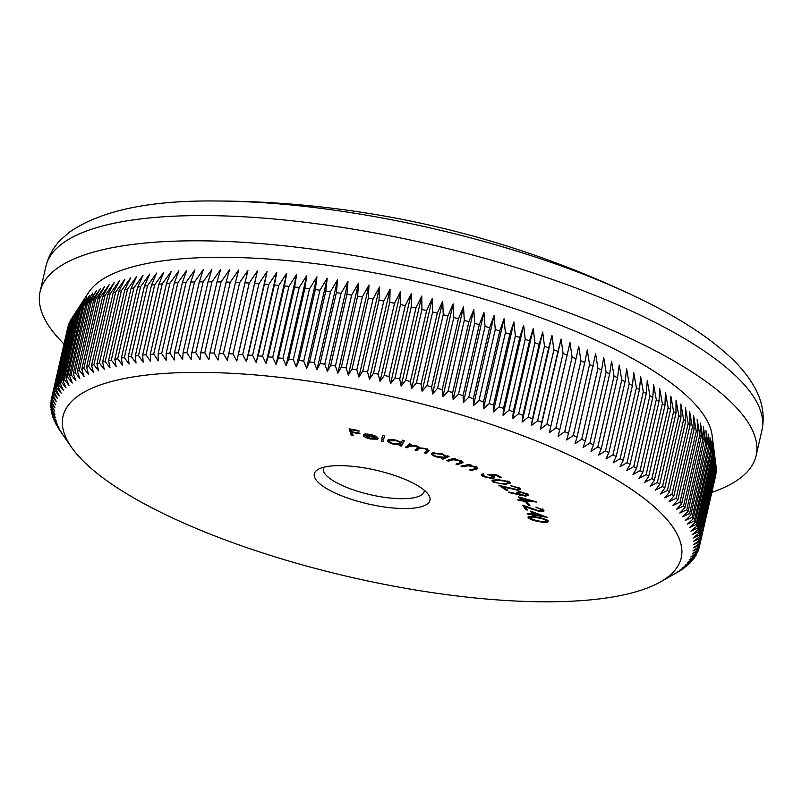 <?xml version="1.0" encoding="UTF-8"?>
<svg xmlns="http://www.w3.org/2000/svg" width="802" height="802" viewBox="0 0 802 802"><rect width="100%" height="100%" fill="white"/><g stroke="black" fill="none" stroke-linecap="round" stroke-linejoin="round"><path stroke-width="1.2" d="M334.244 492.608A59.308 17.323 12.9 0 1 318.254 469.33A59.308 17.323 12.9 0 1 410.012 481.581A59.308 17.323 12.9 0 1 428.368 494.543A59.308 17.323 12.9 0 1 402.464 508.528A59.308 17.323 12.9 0 1 334.244 492.608M323.838 467.225A51.709 15.098 -167.1 0 0 323.356 468.458A51.709 15.098 -167.1 0 0 340.73 484.809A51.709 15.098 -167.1 0 0 393.231 498.323A51.709 15.098 -167.1 0 0 424.158 491.546A51.709 15.098 -167.1 0 0 424.258 490.222M636.958 297.352A979.332 979.332 0 0 0 216.279 201.001L216.279 201.001A352.68 102.997 12.9 0 1 633.7 295.798A352.68 102.997 12.9 0 1 636.958 297.352L636.958 297.352C679.625 317.722 712.166 339.045 734.592 361.321C743.534 370.263 750.552 379.617 755.664 389.381C762.722 402.835 764.797 416.509 761.9 430.423A367.276 107.257 -167.1 0 0 638.482 314.284A367.276 107.257 -167.1 0 0 265.582 218.284A367.276 107.257 -167.1 0 0 45.884 266.434L40.1 291.667A367.276 107.257 -167.1 0 0 64.01 344.018M169.593 516.568A317.091 92.601 -167.1 0 0 660.146 582.062A317.091 92.601 -167.1 0 0 574.663 457.611A317.091 92.601 -167.1 0 0 209.994 372.509A317.091 92.601 -167.1 0 0 71.488 447.245A317.091 92.601 -167.1 0 0 169.593 516.568M677.52 572.227L677.51 572.277A332.299 97.042 12.9 0 1 677.209 572.438L660.146 582.062M677.51 572.277L679.645 571.004A332.299 97.042 12.9 0 0 681.269 569.981L676.206 572.738L683.224 568.658A332.299 97.042 12.9 0 0 684.697 567.585L679.484 570.352L686.462 566.202A332.299 97.042 12.9 0 0 687.785 565.079L682.432 567.866L689.359 563.646A332.299 97.042 12.9 0 0 690.532 562.483L685.038 565.28L691.915 560.989A332.299 97.042 12.9 0 0 692.938 559.776L687.314 562.593L694.121 558.232A332.299 97.042 12.9 0 0 694.993 556.989L689.239 559.816L695.986 555.385A332.299 97.042 12.9 0 0 696.697 554.102L690.823 556.949L697.499 552.448A332.299 97.042 12.9 0 0 698.051 551.124L692.056 554.002L698.652 549.42A332.299 97.042 12.9 0 0 699.053 548.057L692.948 550.964L699.464 546.312L699.053 548.057M699.705 544.919A332.299 97.042 12.9 0 1 699.464 546.312L715.695 475.426A332.299 97.042 -167.1 0 0 715.935 474.022L699.705 544.919L693.489 547.846L699.915 543.124A332.299 97.042 12.9 0 0 699.996 541.691L693.68 544.658L700.006 539.866A332.299 97.042 12.9 0 0 699.935 538.393L693.519 541.39L699.745 536.528A332.299 97.042 12.9 0 0 699.524 535.024L693.018 538.062L699.133 533.119A332.299 97.042 12.9 0 0 698.753 531.596L692.156 534.663L698.171 529.651A332.299 97.042 12.9 0 0 697.63 528.087L690.953 531.195L696.848 526.112A332.299 97.042 12.9 0 0 696.146 524.528L689.409 527.676L695.174 522.513A332.299 97.042 12.9 0 0 694.321 520.909L687.514 524.107L693.149 518.874A332.299 97.042 12.9 0 0 692.146 517.24L685.279 520.478L690.783 515.175A332.299 97.042 12.9 0 0 689.62 513.521L682.702 516.809L688.066 511.425A332.299 97.042 12.9 0 0 686.753 509.761L679.785 513.09L685.008 507.646A332.299 97.042 12.9 0 0 683.555 505.952L676.537 509.34L681.62 503.816A332.299 97.042 12.9 0 0 680.006 502.112L672.958 505.551L677.89 499.957A332.299 97.042 12.9 0 0 676.126 498.242L669.058 501.731L673.82 496.067A332.299 97.042 12.9 0 0 671.926 494.343L664.828 497.892L669.439 492.157A332.299 97.042 12.9 0 0 667.394 490.423L660.287 494.022L664.728 488.228A332.299 97.042 12.9 0 0 662.542 486.483L655.424 490.142L659.705 484.278A332.299 97.042 12.9 0 0 657.379 482.523L650.262 486.243L654.372 480.308A332.299 97.042 12.9 0 0 651.916 478.553L644.788 482.343L648.728 476.338A332.299 97.042 12.9 0 0 646.141 474.583L639.024 478.423L642.793 472.368A332.299 97.042 12.9 0 0 640.066 470.604L632.978 474.513L636.557 468.388A332.299 97.042 12.9 0 0 633.71 466.634L626.643 470.614L630.041 464.418A332.299 97.042 12.9 0 0 627.064 462.674L620.026 466.714L623.244 460.458A332.299 97.042 12.9 0 0 620.146 458.714L613.149 462.824L616.177 456.518A332.299 97.042 12.9 0 0 612.969 454.774L606.001 458.955L608.848 452.589A332.299 97.042 12.9 0 0 605.52 450.854L598.613 455.105L601.259 448.679A332.299 97.042 12.9 0 0 597.821 446.965L590.974 451.275L593.43 444.799A332.299 97.042 12.9 0 0 589.881 443.095L583.094 447.476L585.35 440.95A332.299 97.042 12.9 0 0 581.711 439.265L574.984 443.717L577.049 437.14A332.299 97.042 12.9 0 0 573.31 435.466L566.663 439.987L568.528 433.361A332.299 97.042 12.9 0 0 564.698 431.707L558.122 436.308L559.796 429.631A332.299 97.042 12.9 0 0 555.876 427.997L549.39 432.669L550.864 425.942A332.299 97.042 12.9 0 0 546.854 424.338L540.458 429.08L541.741 422.313A332.299 97.042 12.9 0 0 537.641 420.729L531.355 425.541L532.428 418.734A332.299 97.042 12.9 0 0 528.257 417.17L522.072 422.063L522.954 415.215A332.299 97.042 12.9 0 0 518.704 413.682L512.628 418.644L513.31 411.757A332.299 97.042 12.9 0 0 508.999 410.253L503.034 415.296L503.516 408.368A332.299 97.042 12.9 0 0 499.145 406.895L493.29 412.007L493.581 405.06A332.299 97.042 12.9 0 0 489.15 403.617L483.426 408.799L483.526 401.812A332.299 97.042 12.9 0 0 479.035 400.398L473.441 405.662L473.34 398.644A332.299 97.042 12.9 0 0 468.809 397.271L463.345 402.604L463.055 395.556A332.299 97.042 12.9 0 0 458.473 394.223L453.16 399.627L452.679 392.559A332.299 97.042 12.9 0 0 448.057 391.266L442.884 396.739L442.203 389.652A332.299 97.042 12.9 0 0 437.551 388.389L432.529 393.932L431.666 386.825A332.299 97.042 12.9 0 0 426.985 385.612L422.113 391.226L421.07 384.098A332.299 97.042 12.9 0 0 416.358 382.925L411.647 388.609L410.413 381.471A332.299 97.042 12.9 0 0 405.692 380.338L401.13 386.093L399.727 378.935A332.299 97.042 12.9 0 0 394.985 377.852L390.594 383.677L389.01 376.509A332.299 97.042 12.9 0 0 384.258 375.476L380.038 381.361L378.273 374.193A332.299 97.042 12.9 0 0 373.531 373.201L369.471 379.156L367.537 371.978A332.299 97.042 12.9 0 0 362.795 371.035L358.915 377.05L356.81 369.872A332.299 97.042 12.9 0 0 352.078 368.98L348.379 375.065L346.113 367.887A332.299 97.042 12.9 0 0 341.381 367.035L337.863 373.181L335.437 366.003A332.299 97.042 12.9 0 0 330.725 365.211L327.386 371.426L324.8 364.248A332.299 97.042 12.9 0 0 320.118 363.507L316.97 369.772L314.234 362.604A332.299 97.042 12.9 0 0 309.572 361.923L306.605 368.248L303.717 361.09A332.299 97.042 12.9 0 0 299.096 360.459L296.329 366.835L293.291 359.687A332.299 97.042 12.9 0 0 288.71 359.116L286.124 365.552L282.956 358.414A332.299 97.042 12.9 0 0 278.414 357.892L276.018 364.389L272.71 357.271A332.299 97.042 12.9 0 0 268.219 356.8L266.023 363.346L262.585 356.248A332.299 97.042 12.9 0 0 258.144 355.837L256.149 362.434L252.58 355.356A332.299 97.042 12.9 0 0 248.199 354.995L246.394 361.642L242.715 354.584A332.299 97.042 12.9 0 0 238.394 354.294L236.79 360.98L232.991 353.953A332.299 97.042 12.9 0 0 228.74 353.712L227.327 360.449L223.417 353.441A332.299 97.042 12.9 0 0 219.247 353.261L218.034 360.038L214.024 353.07A332.299 97.042 12.9 0 0 209.923 352.94L208.901 359.767L204.791 352.82A332.299 97.042 12.9 0 0 200.771 352.76L199.959 359.617L195.758 352.71A332.299 97.042 12.9 0 0 191.818 352.7L191.207 359.597L186.916 352.73A332.299 97.042 12.9 0 0 183.067 352.78L182.645 359.707L178.275 352.88A332.299 97.042 12.9 0 0 174.525 352.99L174.305 359.948L169.854 353.161A332.299 97.042 12.9 0 0 166.204 353.321L166.174 360.319L161.663 353.572A332.299 97.042 12.9 0 0 158.104 353.792L158.275 360.82L153.693 354.113A332.299 97.042 12.9 0 0 150.255 354.394L150.606 361.441L145.974 354.785A332.299 97.042 12.9 0 0 142.646 355.126L143.187 362.193L138.505 355.587A332.299 97.042 12.9 0 0 135.287 355.978L136.019 363.075L131.297 356.519A332.299 97.042 12.9 0 0 128.19 356.97L129.112 364.078L124.35 357.572A332.299 97.042 12.9 0 0 121.373 358.083L122.475 365.211L117.683 358.755A332.299 97.042 12.9 0 0 114.826 359.316L116.12 366.464L111.298 360.068A332.299 97.042 12.9 0 0 108.561 360.679L110.034 367.837L105.202 361.491A332.299 97.042 12.9 0 0 102.596 362.163L104.24 369.331L99.398 363.045A332.299 97.042 12.9 0 0 96.922 363.777L98.746 370.945L93.894 364.72A332.299 97.042 12.9 0 0 91.558 365.501L93.553 372.679L88.701 366.514A332.299 97.042 12.9 0 0 86.506 367.346L88.661 374.524L83.819 368.419A332.299 97.042 12.9 0 0 81.764 369.301L84.09 376.479L79.258 370.444A332.299 97.042 12.9 0 0 77.343 371.376L79.829 378.554L75.027 372.579A332.299 97.042 12.9 0 0 73.253 373.552L75.889 380.729L71.117 374.825A332.299 97.042 12.9 0 0 69.493 375.847L72.28 383.015L67.538 377.171A332.299 97.042 12.9 0 0 66.065 378.243L69.002 385.401L64.3 379.627A332.299 97.042 12.9 0 0 62.977 380.75L66.055 387.887L61.403 382.183A332.299 97.042 12.9 0 0 60.23 383.346L63.448 390.474L58.847 384.84A332.299 97.042 12.9 0 0 57.824 386.053L61.173 393.16L56.631 387.597A332.299 97.042 12.9 0 0 55.769 388.84L59.248 395.937L54.777 390.444A332.299 97.042 12.9 0 0 54.065 391.727L57.664 398.805L53.263 393.381A332.299 97.042 12.9 0 0 52.701 394.704L56.431 401.752L52.1 396.409A332.299 97.042 12.9 0 0 51.699 397.772L55.538 404.789L51.298 399.516A332.299 97.042 12.9 0 0 51.057 400.91L54.997 407.907L50.847 402.704A332.299 97.042 12.9 0 0 50.757 404.138L54.807 411.095L50.747 405.962A332.299 97.042 12.9 0 0 50.827 407.436L54.967 414.363L51.007 409.301A332.299 97.042 12.9 0 0 51.238 410.804L55.468 417.692L51.629 412.709A332.299 97.042 12.9 0 0 52.01 414.233L56.33 421.09L52.591 416.178A332.299 97.042 12.9 0 0 53.133 417.742L57.533 424.559L53.914 419.717A332.299 97.042 12.9 0 0 54.606 421.301L59.077 428.078L55.589 423.316A332.299 97.042 12.9 0 0 56.441 424.92L60.972 431.646L57.604 426.955A332.299 97.042 12.9 0 0 58.616 428.589L59.98 430.654A332.299 97.042 12.9 0 0 60.32 431.155L71.488 447.245M577.049 437.14L595.605 353.682L597.951 368.369A332.299 97.042 -167.1 0 1 601.59 370.063L603.716 357.451L606.122 372.208A332.299 97.042 -167.1 0 1 609.66 373.912L611.585 361.241L614.061 376.068A332.299 97.042 -167.1 0 1 617.49 377.792L619.234 365.07L621.761 379.968A332.299 97.042 -167.1 0 1 625.079 381.692L626.623 368.92L629.199 383.887A332.299 97.042 -167.1 0 1 632.407 385.622L633.77 372.79L636.387 387.827A332.299 97.042 -167.1 0 1 639.475 389.572L640.648 376.679L643.304 391.777A332.299 97.042 -167.1 0 1 646.272 393.531L647.264 380.579L649.941 395.747A332.299 97.042 -167.1 0 1 652.788 397.501L653.59 384.489L656.307 399.717A332.299 97.042 -167.1 0 1 659.023 401.471L659.645 388.399L662.372 403.697A332.299 97.042 -167.1 0 1 664.968 405.451L665.409 392.308L668.146 407.667A332.299 97.042 -167.1 0 1 670.602 409.421L670.883 396.208L673.62 411.637A332.299 97.042 -167.1 0 1 675.946 413.381L676.046 400.108L678.783 415.586A332.299 97.042 -167.1 0 1 680.968 417.331L680.898 403.987L683.635 419.526A332.299 97.042 -167.1 0 1 685.67 421.271L685.449 407.857L688.166 423.456A332.299 97.042 -167.1 0 1 690.061 425.18L689.67 411.697L692.367 427.356A332.299 97.042 -167.1 0 1 694.121 429.07L693.58 415.516L696.246 431.225A332.299 97.042 -167.1 0 1 697.85 432.93L697.159 419.306L699.785 435.065A332.299 97.042 -167.1 0 1 701.249 436.749L700.407 423.055L702.993 438.864A332.299 97.042 -167.1 0 1 704.306 440.539L703.324 426.774L705.86 442.634A332.299 97.042 -167.1 0 1 707.013 444.278L705.9 430.443L708.387 446.353A332.299 97.042 -167.1 0 1 709.389 447.977L708.136 434.072L710.562 450.022A332.299 97.042 -167.1 0 1 711.414 451.626L710.031 437.641L712.387 453.641A332.299 97.042 -167.1 0 1 713.078 455.215L711.574 441.17L713.86 457.2A332.299 97.042 -167.1 0 1 714.402 458.754L712.777 444.629L714.983 460.699A332.299 97.042 -167.1 0 1 715.374 462.233L713.64 448.027L715.755 464.137A332.299 97.042 -167.1 0 1 715.986 465.631L712.096 435.275A321.652 93.934 -167.1 0 0 603.555 343.767A321.652 93.934 -167.1 0 0 292.67 261.101A321.652 93.934 -167.1 0 0 88.611 292.479L72 317.953L55.769 388.84M715.955 465.762L716.176 467.506L699.935 538.393M700.006 539.866L716.246 468.969A332.299 97.042 -167.1 0 0 716.176 467.506M716.096 469.631L699.996 541.691M699.915 543.124L716.146 472.238A332.299 97.042 -167.1 0 0 716.236 470.804M715.875 473.431L715.935 474.022M711.815 492.388A367.276 107.257 -167.1 0 0 756.116 455.666A367.276 107.257 -167.1 0 0 632.698 339.527A367.276 107.257 -167.1 0 0 259.808 243.517A367.276 107.257 -167.1 0 0 40.1 291.667M531.947 514.212L530.643 511.125L547.485 517.38L534.072 515.165L534.403 515.947L532.558 515.646L532.227 514.864L527.746 514.122L527.475 513.481L531.947 514.212L531.736 511.526M525.531 496.127L508.799 492.528L508.969 491.977L518.533 494.253L516.648 492.478L519.826 491.686L528.027 494.182L528.739 495.315L525.531 496.127L525.691 495.405M483.837 474.754L484.268 476.468L491.225 477.842L492.639 477.26L491.185 475.877L487.486 474.413L495.696 474.433L501.651 477.521L500.318 477.651L495.415 475.105L490.924 475.105L494.623 477.731L492.588 478.583L482.884 476.548L481.11 474.764L482.413 474.022L483.837 474.754L483.035 475.225L483.355 473.812M475.556 468.609L474.373 466.985L468.198 465.772L462.433 466.784L460.939 466.132L469.631 464.398L471.125 465.05L469.561 465.36L475.696 466.904L477.802 468.689L471.065 470.563L469.581 469.912L475.556 468.609L476.268 466.824M460.99 462.433L459.335 460.769L453.26 459.777L448.328 461.13L446.734 460.508L454.102 458.253L455.696 458.874L454.373 459.275L460.528 460.629L463.065 462.584L457.541 464.719L455.957 464.107L460.99 462.433L461.531 460.729M446.283 456.298L447.376 455.777L449.06 456.358L443.075 459.165L441.401 458.584L442.423 458.102L435.927 456.809C431.937 455.265 430.734 453.982 432.308 452.98L442.263 453.882L446.283 456.298M431.586 453.671L432.308 452.98M383.176 441.561L381.321 441.14L382.624 435.306L384.479 435.727L383.176 441.561M363.356 434.814L364.92 434.032L370.614 434.363L376.529 436.438L378.153 438.283L365.191 435.616L370.674 438.504L377.702 439.145L370.845 439.055C366.213 437.992 363.697 436.699 363.276 435.185L363.296 434.985M353.181 435.566L351.256 435.225L349.151 428.839L358.885 430.554L359.095 431.185L351.286 429.812L351.938 431.807L359.747 433.18L359.958 433.812L352.148 432.438L353.181 435.566M401.301 442.433L402.464 440.178L404.278 440.639L401.441 446.123L399.627 445.661L399.977 444.98L393.812 444.318C389.351 443.035 387.256 441.722 387.546 440.368C388.609 439.215 391.426 439.145 396.018 440.168L401.301 442.433M426.644 451.025C427.857 450.453 427.255 449.732 424.829 448.849C421.13 448.027 418.965 448.168 418.333 449.26L416.749 450.584L414.985 450.062L417.722 447.506L415.366 446.032L409.03 446.343L407.316 447.777L405.551 447.255L409.581 443.857L411.346 444.378L410.654 444.97L416.208 445.712L419.616 447.827L425.692 448.529L429.08 450.744L426.263 453.421L424.438 452.879L427.215 450.313L427.546 448.899M505.39 484.378L493.19 482.202L491.917 480.709L497.009 479.476L509.09 481.571L510.403 483.095L505.39 484.378L505.571 483.626M516.829 489.521L518.583 488.939L517.841 487.977L510.343 485.581L519.455 488.017L520.548 489.4L517.922 490.222L502.824 486.924L507.816 490.273L506.242 490.263L498.904 485.34L516.829 489.521M521.912 500.177L518.353 496.809L536.899 502.042L524.378 501.019L525.27 501.872L523.556 501.731L522.653 500.879L518.473 500.538L517.731 499.826L521.912 500.177L522.192 498.944M528.388 505.24L526.132 502.653L527.656 502.824L529.911 505.4L528.388 505.24L528.668 503.977M543.816 510.212C544.448 511.455 543.034 511.897 539.566 511.546L525.531 506.904L527.666 510.032L525.821 509.791L522.683 505.18L539.074 510.884L541.992 509.942L535.846 507.095L543.816 510.212L544.017 510.894M542.443 508.979L542.112 510.403L542.212 508.959M528.127 516.999L528.037 517.4C529.099 516.097 532.398 516.077 537.931 517.32C543.425 518.222 546.924 519.566 548.428 521.37C547.395 522.693 544.097 522.734 538.533 521.5C533.019 520.578 529.52 519.205 528.037 517.4L528.047 517.18M609.66 373.912L593.43 444.799M606.122 372.208L589.881 443.095M614.061 376.068L597.821 446.965M617.49 377.792L601.259 448.679M621.761 379.968L605.52 450.854M625.079 381.692L608.848 452.589M629.199 383.887L612.969 454.774M632.407 385.622L616.177 456.518M636.387 387.827L620.146 458.714M639.475 389.572L623.244 460.458M643.304 391.777L627.064 462.674M646.272 393.531L630.041 464.418M649.941 395.747L633.71 466.634M652.788 397.501L636.557 468.388M656.307 399.717L640.066 470.604M659.023 401.471L642.793 472.368M662.372 403.697L646.141 474.583M664.968 405.451L648.728 476.338M668.146 407.667L651.916 478.553M670.602 409.421L654.372 480.308M673.62 411.637L657.379 482.523M675.946 413.381L659.705 484.278M678.783 415.586L662.542 486.483M680.968 417.331L664.728 488.228M683.635 419.526L667.394 490.423M685.67 421.271L669.439 492.157M688.166 423.456L671.926 494.343M690.061 425.18L673.82 496.067M692.367 427.356L676.126 498.242M694.121 429.07L677.89 499.957M696.246 431.225L680.006 502.112M697.85 432.93L681.62 503.816M699.785 435.065L683.555 505.952M701.249 436.749L685.008 507.646M702.993 438.864L686.753 509.761M704.306 440.539L688.066 511.425M705.86 442.634L689.62 513.521M707.013 444.278L690.783 515.175M708.387 446.353L692.146 517.24M709.389 447.977L693.149 518.874M710.562 450.022L694.321 520.909M711.414 451.626L695.174 522.513M712.387 453.641L696.146 524.528M713.078 455.215L696.848 526.112M713.86 457.2L697.63 528.087M714.402 458.754L698.171 529.651M714.983 460.699L698.753 531.596M715.374 462.233L699.133 533.119M715.755 464.137L699.524 535.024M715.986 465.631L699.745 536.528M698.402 549.601L698.051 551.124M696.998 552.789L696.697 554.102M695.244 555.876L694.993 556.989M693.149 558.864L692.938 559.776M690.702 561.741L690.532 562.483M687.916 564.528L687.785 565.079M54.045 419.155L53.914 419.717M52.762 415.436L52.591 416.178M51.839 411.777L51.629 412.709M51.268 408.178L51.007 409.301M51.057 404.639L50.747 405.962M51.198 401.17L50.847 402.704M67.548 328.609L51.298 399.516M52.1 396.409L68.34 325.512A332.299 97.042 -167.1 0 0 67.939 326.875L51.699 397.772M53.263 393.381L69.493 322.494A332.299 97.042 -167.1 0 0 68.942 323.818L52.701 394.704M54.777 390.444L71.007 319.557A332.299 97.042 -167.1 0 0 70.295 320.84L54.065 391.727M72 317.953A332.299 97.042 -167.1 0 1 72.872 316.71L56.631 387.597M58.847 384.84L75.077 313.953A332.299 97.042 -167.1 0 0 74.055 315.156L57.824 386.053M61.403 382.183L77.634 311.296A332.299 97.042 -167.1 0 0 76.461 312.459L60.23 383.346M64.3 379.627L80.531 308.74A332.299 97.042 -167.1 0 0 79.208 309.853L62.977 380.75M67.538 377.171L83.779 306.284A332.299 97.042 -167.1 0 0 82.295 307.356L66.065 378.243M71.117 374.825L87.348 303.928A332.299 97.042 -167.1 0 0 85.724 304.96L69.493 375.847M75.027 372.579L91.258 301.682A332.299 97.042 -167.1 0 0 89.493 302.665L73.253 373.552M79.258 370.444L95.498 299.547A332.299 97.042 -167.1 0 0 93.583 300.479L77.343 371.376M83.819 368.419L100.06 297.532A332.299 97.042 -167.1 0 0 98.004 298.414L81.764 369.301M88.701 366.514L104.942 295.617A332.299 97.042 -167.1 0 0 102.736 296.449L86.506 367.346M93.894 364.72L110.135 293.833A332.299 97.042 -167.1 0 0 107.799 294.605L91.558 365.501M99.398 363.045L115.628 292.159A332.299 97.042 -167.1 0 0 113.162 292.88L96.922 363.777M105.202 361.491L121.433 290.605A332.299 97.042 -167.1 0 0 118.836 291.276L102.596 362.163M111.298 360.068L127.538 289.171A332.299 97.042 -167.1 0 0 124.801 289.793L108.561 360.679M117.683 358.755L133.924 287.868A332.299 97.042 -167.1 0 0 131.057 288.429L114.826 359.316M124.35 357.572L140.591 286.685A332.299 97.042 -167.1 0 0 137.603 287.186L121.373 358.083M131.297 356.519L147.528 285.622A332.299 97.042 -167.1 0 0 144.43 286.073L128.19 356.97M138.505 355.587L154.746 284.69A332.299 97.042 -167.1 0 0 151.518 285.091L135.287 355.978M145.974 354.785L162.215 283.898A332.299 97.042 -167.1 0 0 158.876 284.229L142.646 355.126M153.693 354.113L169.934 283.226A332.299 97.042 -167.1 0 0 166.485 283.507L150.255 354.394M161.663 353.572L177.894 282.675A332.299 97.042 -167.1 0 0 174.345 282.905L158.104 353.792M169.854 353.161L186.094 282.264A332.299 97.042 -167.1 0 0 182.435 282.434L166.204 353.321M178.275 352.88L194.515 281.983A332.299 97.042 -167.1 0 0 190.766 282.093L174.525 352.99M186.916 352.73L203.147 281.833A332.299 97.042 -167.1 0 0 199.307 281.883L183.067 352.78M195.758 352.71L211.989 281.823A332.299 97.042 -167.1 0 0 208.059 281.813L191.818 352.7M204.791 352.82L221.031 281.933A332.299 97.042 -167.1 0 0 217.011 281.863L200.771 352.76M214.024 353.07L230.254 282.174A332.299 97.042 -167.1 0 0 226.154 282.053L209.923 352.94M223.417 353.441L239.658 282.555A332.299 97.042 -167.1 0 0 235.477 282.374L219.247 353.261M232.991 353.953L249.232 283.056A332.299 97.042 -167.1 0 0 244.981 282.815L228.74 353.712M242.715 354.584L258.946 283.697A332.299 97.042 -167.1 0 0 254.635 283.397L238.394 354.294M252.58 355.356L268.82 284.459A332.299 97.042 -167.1 0 0 264.439 284.108L248.199 354.995M262.585 356.248L278.825 285.352A332.299 97.042 -167.1 0 0 274.384 284.941L258.144 355.837M272.71 357.271L288.951 286.374A332.299 97.042 -167.1 0 0 284.459 285.913L268.219 356.8M282.956 358.414L299.186 287.527A332.299 97.042 -167.1 0 0 294.645 287.006L278.414 357.892M293.291 359.687L309.532 288.8A332.299 97.042 -167.1 0 0 304.94 288.219L288.71 359.116M303.717 361.09L319.958 290.194A332.299 97.042 -167.1 0 0 315.336 289.562L299.096 360.459M314.234 362.604L330.464 291.717A332.299 97.042 -167.1 0 0 325.812 291.026L309.572 361.923M324.8 364.248L341.04 293.352A332.299 97.042 -167.1 0 0 336.359 292.62L320.118 363.507M335.437 366.003L351.667 295.116A332.299 97.042 -167.1 0 0 346.965 294.324L330.725 365.211M346.113 367.887L362.344 296.991A332.299 97.042 -167.1 0 0 357.622 296.149L341.381 367.035M356.81 369.872L373.05 298.986A332.299 97.042 -167.1 0 0 368.318 298.083L352.078 368.98M367.537 371.978L383.777 301.081A332.299 97.042 -167.1 0 0 379.035 300.138L362.795 371.035M378.273 374.193L394.514 303.296A332.299 97.042 -167.1 0 0 389.762 302.304L373.531 373.201M389.01 376.509L405.241 305.622A332.299 97.042 -167.1 0 0 400.499 304.58L384.258 375.476M399.727 378.935L415.957 308.048A332.299 97.042 -167.1 0 0 411.225 306.965L394.985 377.852M410.413 381.471L426.654 310.575A332.299 97.042 -167.1 0 0 421.932 309.452L405.692 380.338M421.07 384.098L437.301 313.211A332.299 97.042 -167.1 0 0 432.599 312.038L416.358 382.925M431.666 386.825L447.907 315.938A332.299 97.042 -167.1 0 0 443.225 314.715L426.985 385.612M442.203 389.652L458.443 318.755A332.299 97.042 -167.1 0 0 453.792 317.502L437.551 388.389M452.679 392.559L468.909 321.672A332.299 97.042 -167.1 0 0 464.288 320.369L448.057 391.266M463.055 395.556L479.295 324.67A332.299 97.042 -167.1 0 0 474.714 323.336L458.473 394.223M473.34 398.644L489.581 327.757A332.299 97.042 -167.1 0 0 485.04 326.384L468.809 397.271M483.526 401.812L499.756 330.925A332.299 97.042 -167.1 0 0 495.275 329.512L479.035 400.398M493.581 405.06L509.821 334.163A332.299 97.042 -167.1 0 0 505.39 332.72L489.15 403.617M503.516 408.368L519.756 337.482A332.299 97.042 -167.1 0 0 515.375 336.008L499.145 406.895M513.31 411.757L529.551 340.87A332.299 97.042 -167.1 0 0 525.23 339.366L508.999 410.253M522.954 415.215L539.185 344.329A332.299 97.042 -167.1 0 0 534.944 342.795L518.704 413.682M532.428 418.734L548.668 347.847A332.299 97.042 -167.1 0 0 544.498 346.284L528.257 417.17M541.741 422.313L557.971 351.426A332.299 97.042 -167.1 0 0 553.881 349.832L537.641 420.729M550.864 425.942L567.104 355.055A332.299 97.042 -167.1 0 0 563.084 353.441L546.854 424.338M559.796 429.631L576.037 358.735A332.299 97.042 -167.1 0 0 572.107 357.101L555.876 427.997M568.528 433.361L584.768 362.474A332.299 97.042 -167.1 0 0 580.929 360.82L564.698 431.707M593.29 366.243A332.299 97.042 -167.1 0 0 589.55 364.569L573.31 435.466M68.34 325.512L68.671 324.98M69.493 322.494L70.155 321.462M71.007 319.557L71.979 318.053M72.872 316.71L81.794 303.126L74.055 315.156M75.077 313.953L84.06 300.449L76.461 312.459M77.634 311.296L86.676 297.863L79.208 309.853M80.531 308.74L89.624 295.367L82.295 307.356M83.779 306.284L92.902 292.981L85.724 304.96M87.348 303.928L96.511 290.695L89.493 302.665M91.258 301.682L100.45 288.519L93.583 300.479M95.498 299.547L104.711 286.444L98.004 298.414M100.06 297.532L109.283 284.489L102.736 296.449M104.942 295.617L114.175 282.645L107.799 294.605M110.135 293.833L119.368 280.911L113.162 292.88M115.628 292.159L124.861 279.296L118.836 291.276M121.433 290.605L130.656 277.803L124.801 289.793M127.538 289.171L136.731 276.429L131.057 288.429M133.924 287.868L143.097 275.176L137.603 287.186M140.591 286.685L149.733 274.043L144.43 286.073M147.528 285.622L156.641 273.041L151.518 285.091M154.746 284.69L163.809 272.159L158.876 284.229M162.215 283.898L171.227 271.407L166.485 283.507M169.934 283.226L178.896 270.785L174.345 282.905M177.894 282.675L186.796 270.284L182.435 282.434M186.094 282.264L194.916 269.913L190.766 282.093M194.515 281.983L203.267 269.673L199.307 281.883M203.147 281.833L211.818 269.562L208.059 281.813M211.989 281.823L220.58 269.582L217.011 281.863M221.031 281.933L229.522 269.733L226.154 282.053M230.254 282.174L238.655 270.003L235.477 282.374M239.658 282.555L247.948 270.414L244.981 282.815M249.232 283.056L257.412 270.946L254.635 283.397M258.946 283.697L267.016 271.607L264.439 284.108M268.82 284.459L276.77 272.399L274.384 284.941M278.825 285.352L286.645 273.312L284.459 285.913M288.951 286.374L296.64 274.354L294.645 287.006M299.186 287.527L306.745 275.517L304.94 288.219M309.532 288.8L316.94 276.81L315.336 289.562M319.958 290.194L327.226 278.214L325.812 291.026M330.464 291.717L337.592 279.748L336.359 292.62M341.04 293.352L348.008 281.392L346.965 294.324M351.667 295.116L358.484 283.156L357.622 296.149M362.344 296.991L369 285.031L368.318 298.083M373.05 298.986L379.536 287.016L379.035 300.138M383.777 301.081L390.093 289.121L389.762 302.304M394.514 303.296L400.659 291.327L400.499 304.58M405.241 305.622L411.215 293.642L411.225 306.965M415.957 308.048L421.752 296.058L421.932 309.452M426.654 310.575L432.268 298.575L432.599 312.038M437.301 313.211L442.734 301.191L443.225 314.715M447.907 315.938L453.15 303.898L453.792 317.502M458.443 318.755L463.506 306.705L464.288 320.369M468.909 321.672L473.781 309.592L474.714 323.336M479.295 324.67L483.967 312.569L485.04 326.384M489.581 327.757L494.062 315.627L495.275 329.512M499.756 330.925L504.047 318.765L505.39 332.72M509.821 334.163L513.912 321.973L515.375 336.008M519.756 337.482L523.646 325.261L525.23 339.366M529.551 340.87L533.25 328.609L534.944 342.795M539.185 344.329L542.693 332.028L544.498 346.284M548.668 347.847L551.966 335.507L553.881 349.832M557.971 351.426L561.079 339.045L563.084 353.441M567.104 355.055L570.011 342.634L572.107 357.101M576.037 358.735L578.743 346.274L580.929 360.82M584.768 362.474L587.285 349.963L589.55 364.569M597.951 368.369L581.711 439.265M601.59 370.063L585.35 440.95M570.011 342.634L549.39 432.669M561.079 339.045L540.458 429.08M551.966 335.507L531.355 425.541M542.693 332.028L522.072 422.063M533.25 328.609L512.628 418.644M523.646 325.261L503.034 415.296M513.912 321.973L493.29 412.007M504.047 318.765L483.426 408.799M494.062 315.627L473.441 405.662M483.967 312.569L463.345 402.604M473.781 309.592L453.16 399.627M463.506 306.705L442.884 396.739M453.15 303.898L432.529 393.932M442.734 301.191L422.113 391.226M432.268 298.575L411.647 388.609M421.752 296.058L401.13 386.093M411.215 293.642L390.594 383.677M400.659 291.327L380.038 381.361M390.093 289.121L369.471 379.156M379.536 287.016L358.915 377.05M369 285.031L348.379 375.065M358.484 283.156L337.863 373.181M348.008 281.392L327.386 371.426M337.592 279.748L316.97 369.772M327.226 278.214L306.605 368.248M316.94 276.81L296.329 366.835M306.745 275.517L286.124 365.552M296.64 274.354L276.018 364.389M286.645 273.312L266.023 363.346M276.77 272.399L256.149 362.434M267.016 271.607L246.394 361.642M257.412 270.946L236.79 360.98M352.669 434.002L351.577 433.812L351.256 435.225M351.577 433.812L349.993 428.99M351.416 429.24L351.286 429.812M352.278 431.867L352.148 432.438M370.955 438.554L370.845 439.055M365.201 435.536L363.827 434.383M365.572 434.203L365.191 435.616M365.361 435.155L376.108 437.371L370.654 434.915L365.361 435.155L365.642 433.932M376.338 436.338L376.108 437.371M367.176 433.902L367.025 434.584M370.775 434.403L370.654 434.915M383.496 440.138L381.652 439.717L381.321 441.14M381.652 439.717L382.634 435.306M403.917 440.549L401.441 446.123M401.772 444.709L400.138 444.298M400.158 444.208L399.977 444.98M393.932 443.817L393.812 444.318M389.341 441.03L388.008 439.917M389.672 439.586L389.391 440.859C389.211 441.902 390.835 442.915 394.243 443.897L400.759 443.737C401 442.694 399.386 441.671 395.907 440.689L389.391 440.859L389.662 439.697M400.759 443.737L401.14 442.153M396.028 440.168L395.907 440.689M410.825 444.228L410.654 444.97M428.849 450.092L426.584 451.997L426.263 453.421M426.584 451.997L425.772 451.757M424.95 448.328L424.829 448.849M419.406 447.315L417.08 449.17L416.749 450.584M417.08 449.17L416.308 448.94M415.486 445.511L415.366 446.032M410.714 444.188L407.637 446.363L407.316 447.777M407.637 446.363L406.875 446.133M447.506 455.827L443.396 457.741L443.075 459.165M443.396 457.741L442.874 457.561M442.544 457.571L442.423 458.102M436.047 456.258L435.927 456.809M433.481 454.153L432.168 453.05M433.832 452.609L433.491 454.092L433.992 453.581C432.829 454.363 433.762 455.356 436.799 456.538L444.458 457.23L445.361 455.265M444.458 457.23C445.712 456.458 444.769 455.476 441.651 454.273L433.992 453.581L434.223 452.579M441.782 453.721L441.651 454.273M454.564 458.433L454.373 459.275M462.654 461.782L461.13 462.303M457.812 463.536L457.541 464.719M459.456 460.248L459.335 460.769M453.571 458.413L453.26 459.777M448.599 459.937L448.328 461.13M469.772 464.458L469.561 465.36M477.35 467.857L475.947 468.228M471.285 469.571L471.065 470.563M474.493 466.433L474.373 466.985M468.458 464.629L468.198 465.772M462.664 465.792L462.433 466.784M500.488 476.919L500.318 477.651M495.576 474.433L495.415 475.105M491.085 474.423L490.924 475.105M494.273 476.899L492.909 477.17L492.588 478.583M483.115 475.566L482.884 476.548M483.075 475.055L481.801 474.182M491.325 475.255L491.185 475.877M493.801 480.939L493.19 482.202M493.521 480.789L492.578 480.097M510.072 482.303L508.518 482.724L507.686 481.651L498.142 480.147L493.751 481.12L494.603 482.172L499.867 483.596L504.207 483.706L508.528 482.684L508.859 481.27M507.846 480.959L507.686 481.651M498.303 479.436L498.142 480.147M518.012 487.235L517.841 487.977M511.526 485.641L511.375 486.273M520.157 488.578L518.613 488.799M518.112 489.36L517.922 490.222M502.884 486.373L502.824 486.924M506.453 489.35L506.242 490.263M518.714 493.461L518.533 494.253M518.854 492.839L517.611 492.087L517.29 493.501M528.368 494.483L526.814 494.724M520.729 492.388L519.024 493.741L524.598 495.425L526.292 494.072L520.729 492.388L520.869 491.766M518.864 491.556L519.024 493.741M526.473 493.27L526.784 494.844L527.114 493.42M524.518 500.388L524.378 501.019M523.876 500.338L523.556 501.731M522.934 499.656L522.653 500.879M522.703 499.435L522.092 499.385M518.623 499.907L518.473 500.538M521.48 498.042L520.929 497.521M521.44 498.242L523.626 500.318L531.114 500.929L521.44 498.242L521.561 497.691M531.245 500.378L531.114 500.929M536.418 507.185L536.287 507.746M543.676 510.032L542.142 510.262M539.696 510.954L539.566 511.546M525.661 506.313L525.531 506.904M526.563 508.428L525.821 509.791M526.152 508.368L524.428 505.841M534.202 514.583L534.072 515.165M533.731 514.363L532.879 514.222L532.558 515.646M532.879 514.222L532.548 513.44L532.227 514.864M527.876 513.541L527.746 514.122M532.999 512.618L533.801 514.523L541.821 515.846L532.999 512.618L533.129 512.037M541.952 515.255L541.821 515.846M548.067 520.739L546.613 520.979M538.653 520.969L538.533 521.5M529.851 517.41L528.739 516.618M546.894 519.756L546.583 521.029C545.159 519.606 542.292 518.563 537.972 517.891C533.611 516.869 530.884 516.829 529.791 517.761L533.39 519.716L538.403 520.919C542.743 521.912 545.47 521.942 546.583 521.029L546.844 519.896M530.132 516.197L529.791 517.761M428.789 450.143L428.468 451.566M418.664 447.837L418.333 449.26M409.351 444.92L409.03 446.343M461.651 462.142L461.33 463.566M451.305 459.105L451.025 460.298M475.817 468.438L475.536 469.661M465.852 465.15L465.621 466.142M510.012 488.217L509.892 488.749M519.636 494.142L519.425 495.085M531.916 508.679L531.776 509.28M538.092 517.36L537.972 517.891M761.9 430.423L756.116 455.666M216.279 201.001C149.603 200.209 100.631 210.605 69.363 232.199L60.752 239.778C53.353 247.287 48.391 256.169 45.884 266.434M417.722 447.506L418.053 446.092M492.639 477.26L492.969 475.837M493.751 481.12L494.082 479.706M518.583 488.939L518.914 487.516"/></g></svg>
